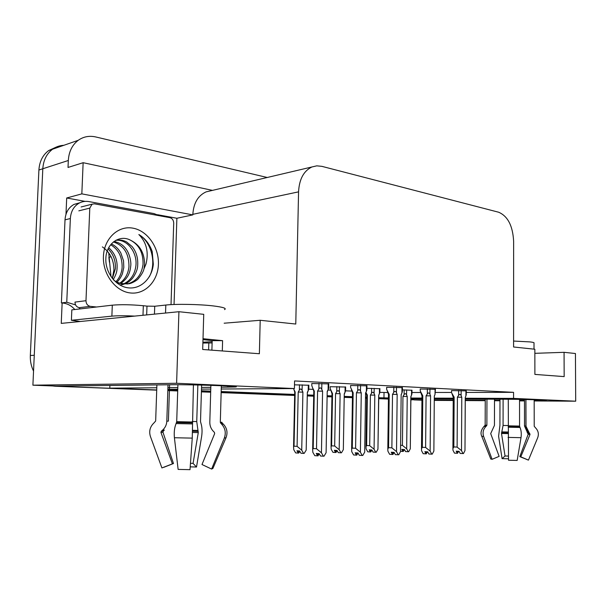 <?xml version="1.0" encoding="UTF-8"?>
<svg xmlns="http://www.w3.org/2000/svg" width="606" height="606" viewBox="0 0 606 606"><rect width="100%" height="100%" fill="white"/><g stroke="black" fill="none" stroke-linecap="round" stroke-linejoin="round"><path stroke-width="0.91" d="M534.174 400.521L546.203 400.369C549.097 400.036 521.728 399.286 504.609 399.233L465.279 399.066M221.296 387.249L235.075 386.984C245.256 386.325 192.382 384.424 171.354 384.749L56.191 386.083L32.898 385.181L42.814 168.756C43.382 160.226 46.632 153.712 52.578 149.205C55.941 146.811 59.699 145.508 63.835 145.304M421.935 400.202L413.837 399.892L421.935 399.937M413.853 398.846L413.837 399.892M388.431 398.74L378.75 398.536L388.431 398.915M366.683 398.074L365.615 398.028L366.683 398.074M352.45 397.521L344.367 397.21L352.45 397.521M331.929 396.733L327.308 396.551L331.929 396.733M313.696 396.029L307.5 395.786L313.696 396.029M294.66 395.294L221.152 392.453L294.66 395.294M210.683 392.044L201.404 391.688L210.683 392.044M177.702 390.772L167.839 390.393L177.702 390.772M156.719 390.15L55.487 386.257L156.719 389.961L109.792 388.151L156.795 387.772M109.898 385.461L109.792 388.151M157.507 214.706L176.876 218.266L174.051 304.492M65.986 214.327L66.69 197.988L85.113 201.381M465.287 398.233L513.562 398.4L575.7 401.195L575.442 353.518L564.065 352.321L564.171 376.606L534.886 374.41L534.848 349.238L513.585 346.996L513.63 241.294C512.797 225.841 507.798 216.145 498.632 212.221L321.869 166.347L316.794 165.839L311.901 166.976C303.704 170.915 299.258 179.209 298.561 191.852L295.773 324.036L260.201 320.286L259.376 353.737L202.692 349.48L203.737 314.332L178.921 311.711L61.251 323.384L62.138 302.977M212.486 190.375L83.136 162.703L81.833 193.867L192.814 214.888L176.876 218.266M81.833 193.867L66.69 197.988M210.805 190.776L206.085 191.882C198.018 195.579 193.602 203.055 192.837 214.327L192.814 214.888M83.136 162.703L68.016 167.453L68.319 160.492C68.879 151.667 72.175 144.94 78.212 140.312C83.454 136.63 89.317 135.509 95.793 136.964L267.223 177.49M575.7 401.195L534.174 400.96M524.478 400.907L519.554 400.877M499.973 400.771L494.496 400.74M485.239 400.687L465.272 400.574M453.212 400.505L434.335 400.399M178.921 311.711L176.611 383.272L32.898 385.181M167.93 387.681L177.808 387.605M201.525 387.408L210.82 387.332M453.22 399.013L434.35 398.937M421.95 398.884L410.898 398.831M434.335 399.998L453.22 400.096M465.279 400.165L485.239 400.271M494.504 400.316L499.973 400.346M519.554 400.445L524.478 400.475M378.758 397.741L388.446 397.96M410.906 398.044L421.958 398.081M434.35 398.127L453.227 398.187M167.87 389.431L177.732 389.817M201.427 390.749L210.706 391.12M221.175 391.529L294.675 394.43M307.515 394.93L313.711 395.18M327.323 395.718L331.944 395.9M344.375 396.385L352.457 396.703M365.63 397.225L366.698 397.263M176.611 383.272L294.41 388.56L221.243 389.007M210.767 389.067L201.48 389.12M177.755 389.264L167.877 389.325M260.201 320.286L224.152 323.203M564.065 352.321L534.856 353.328M466.272 392.423L513.562 392.34L294.569 380.939L294.41 388.56M513.562 392.34L513.562 398.4M109.413 262.201L108.944 257.974M379.871 392.37L387.863 392.552M411.944 392.514L420.806 392.499M435.419 392.468L451.584 392.446M384.037 392.559L383.969 397.945M308.787 389.173L313.211 389.378M327.944 390.037L330.778 390.166M345.571 390.832L351.95 391.112M366.948 385.833L350.632 385.484M402.414 387.635L386.673 387.302M435.449 389.31L420.238 388.991M466.279 390.878L451.576 390.575M328.763 383.893L311.832 383.522M345.632 387.037L330.217 386.704M379.917 388.704L366.91 388.317M411.966 390.256L402.392 389.878M308.863 385.249L294.486 384.825M33.542 371.122C31.179 366.244 30.111 361.032 30.33 355.495L34.269 355.275L42.814 168.756C43.382 160.226 46.632 153.712 52.578 149.205L78.212 140.312M59.502 386.211L57.653 386.06M413.837 399.718L410.891 399.778M30.33 355.495L38.905 170.021C39.466 161.544 42.715 155.06 48.647 150.576L55.941 147.228M388.431 399.059L378.742 398.687M366.683 398.225L365.615 398.18M352.442 397.68L344.359 397.369M331.929 396.885L327.301 396.71M313.696 396.188L307.5 395.945M294.652 395.453L221.145 392.627M210.676 392.226L201.397 391.87M177.694 390.953L167.832 390.575M55.487 386.257L52.457 385.939M297.084 446.342L301.72 450.182L303.606 453.402L300.94 453.235L299.599 450.947L296.94 450.788L298.288 453.068L295.645 452.909L293.766 449.713L293.569 446.948L294.039 446.175L297.084 446.342L298.213 392.044L299.379 390.059C300.356 388.575 301.265 388.681 302.099 390.4L302.212 384.818M293.471 388.567L295.175 392.052L294.039 446.175M308.772 389.416L307.34 392.317L306.189 450.122L304.182 453.386L303.606 453.402M301.72 450.182L302.902 392.135L302.099 390.4M295.175 392.052L294.728 392.12M298.213 392.044L302.902 392.135M306.189 450.122L307.34 392.317M298.758 450.894L298.713 453.061L299.872 451.417M298.288 453.068L298.713 453.061M298.478 450.879L298.432 453.068M317.809 455.826L319.354 454.008M318.142 453.546L318.097 455.841M328.21 383.734L328.104 389.628L327.21 391.385L326.104 452.735L324.013 456.204L320.529 456.03L319.12 453.606L316.249 453.432L317.65 455.848L317.847 453.53M317.65 455.848L314.794 455.667L312.825 452.288L312.666 449.41L313.204 448.546L316.506 448.728L317.597 391.09L322.589 391.181L321.748 389.34L321.862 383.416M327.422 391.415L328.672 388.302L328.77 383.765M327.21 391.385L326.104 452.735M317.597 391.09L318.862 388.984C319.907 387.401 320.869 387.522 321.748 389.34M316.506 448.728L321.445 452.803L322.589 391.181M323.422 456.22L321.445 452.803M313.794 391.188L314.309 391.105L313.204 448.546M311.832 383.454L311.787 385.598L313.802 391.128L312.666 449.41M312.946 388.575L314.309 391.105M334.671 446.001L339.178 449.697L340.943 452.803L338.269 452.644L337.012 450.44L334.345 450.288L335.603 452.493L332.959 452.334L331.194 449.258L331.05 446.796L331.618 445.842L334.671 446.001L335.572 393.605L336.739 391.688C337.701 390.256 338.58 390.37 339.368 392.021L339.458 386.628M330.217 386.643L330.179 388.59L332.535 393.612L331.618 445.842M345.549 391.037L344.253 393.862L343.337 449.644L341.473 452.796L340.943 452.803M339.178 449.697L340.117 393.695L339.368 392.021M332.535 393.612L331.982 393.673M335.572 393.605L340.117 393.695M343.337 449.644L344.253 393.862M336.035 450.387L336.004 452.485L337.178 450.735M335.603 452.493L335.777 450.372M369.698 445.675L374.076 449.251L375.735 452.25L373.061 452.099L371.879 449.97L369.221 449.826L370.395 451.955L367.751 451.803L366.092 448.826L365.986 446.66L366.645 445.524L369.698 445.675L370.402 395.059L371.561 393.211C372.516 391.832 373.364 391.938 374.107 393.529L374.175 388.325M365.842 392.711L366.41 394.142M365.926 392.499L367.365 395.059L366.645 445.524M379.917 388.605L379.864 392.559L378.667 395.309L377.955 449.205L376.228 452.243L375.735 452.25M374.076 449.251L374.811 395.142L374.107 393.529M367.365 395.059L366.728 395.12M370.402 395.059L374.811 395.142M379.318 393.968L378.667 395.309M370.796 449.91L370.766 451.947L371.948 450.099M377.955 449.205L378.788 395.354M370.395 451.955L370.554 449.894M400.695 445.296L402.422 445.38L406.679 448.834L408.232 451.735L405.565 451.591L404.46 449.523L401.801 449.387L402.907 451.447L400.581 451.318M402.422 445.38L402.952 396.422L404.104 394.635C405.043 393.302 405.861 393.4 406.565 394.945L406.618 389.908M411.974 390.166L411.936 393.991L410.838 396.657L410.307 448.788L408.702 451.728L408.232 451.735M406.679 448.834L407.224 396.506L406.565 394.945M402.952 396.422L407.224 396.506M403.278 449.463L403.255 451.44L404.429 449.523M410.307 448.788L410.921 396.695M403.051 449.455L403.028 451.447M356.593 455.114L358.131 453.174M356.896 452.909L356.866 455.129M366.456 385.689L366.372 391.362L365.554 393.059L364.698 452.129L362.774 455.47L359.328 455.311L358.017 452.97L355.146 452.803L356.449 455.136L356.623 452.894M356.449 455.136L353.586 454.962L351.753 451.705L351.639 449.175L352.291 448.099L355.601 448.273L356.442 392.779L361.267 392.87L360.487 391.097L360.57 385.386M366.372 391.362L366.872 390.059M365.554 393.059L364.698 452.129M356.442 392.779L357.699 390.749C358.737 389.234 359.661 389.347 360.487 391.097M355.601 448.273L360.388 452.197L361.267 392.87M362.221 455.485L360.388 452.197M352.518 392.862L353.154 392.786L352.291 448.099M350.639 385.416L350.601 387.476L353.154 392.786M401.983 387.499L401.922 392.976L401.157 394.612L400.528 451.568L398.748 454.788L395.347 454.636L394.127 452.379L391.249 452.22L392.476 454.47L392.983 454.462L394.135 452.402M392.877 452.311L392.855 454.462M392.476 454.47L389.613 454.303L387.901 451.159L387.817 448.963L388.575 447.682L391.87 447.849L392.506 394.347L397.172 394.438L396.445 392.726L396.506 387.226M392.605 454.47L392.627 452.303M401.922 392.976L402.354 391.703M401.157 394.612L400.528 451.568M392.506 394.347L393.756 392.393C394.771 390.931 395.673 391.044 396.445 392.726M391.87 447.849L396.521 451.637L397.172 394.438M398.233 454.803L396.521 451.637M388.484 394.423L389.219 394.347L388.575 447.682M388.257 393.703L386.651 389.226L388.491 394.377L387.817 448.963M387.082 390.302L389.219 394.347M386.651 389.226L386.681 387.234M426.132 453.833L427.563 451.826M426.382 451.765L426.359 453.841M435.055 389.188L435.017 394.476L434.313 396.059L433.873 451.053L432.222 454.159L428.866 454.008L427.722 451.834L424.859 451.682L426.003 453.849L426.147 451.75M426.003 453.849L423.155 453.689L421.549 450.659L421.496 448.758L422.337 447.296L425.624 447.463L426.079 395.809L430.593 395.892L429.912 394.248L429.957 388.931M435.017 394.476L435.449 389.211M434.313 396.059L433.873 451.053M426.079 395.809L427.313 393.923C428.313 392.514 429.184 392.62 429.912 394.248M425.624 447.463L430.139 451.106L430.593 395.892M431.745 454.167L430.139 451.106M421.973 395.87L422.799 395.801L422.337 447.296M421.814 395.37L420.223 390.855L421.981 395.839L421.496 448.758M420.284 390.999L422.799 395.801M420.223 390.855L420.238 388.931M457.409 453.258L458.75 451.303M457.644 451.25L457.628 453.265M465.931 390.764L465.908 395.877L465.249 397.407L464.984 450.569L463.454 453.568L460.143 453.424L459.068 451.318L456.22 451.175L457.295 453.273L457.424 451.235M457.295 453.273L454.462 453.121L452.955 450.19L452.917 448.561L453.841 446.94L457.113 447.092L457.401 397.172L461.787 397.256L461.136 395.657L461.166 390.522M465.908 395.877L466.249 394.695M465.249 397.407L465.537 396.786M464.984 450.569L465.287 397.438M457.401 397.172L458.621 395.347C459.613 393.983 460.454 394.089 461.136 395.657M457.113 447.092L461.499 450.622L461.787 397.256M463.007 453.576L461.499 450.622M453.235 397.225L454.144 397.165L453.841 446.94M453.137 396.907L451.803 393.173L453.235 397.195L452.917 448.561M451.803 393.173L454.144 397.165M451.561 392.37L451.576 390.514M513.585 341.057L529.985 341.905C533.098 342.269 534.439 342.655 534.007 343.057L534.015 349.154M525.925 399.521L526.016 427.132L526.978 430.207L530.023 434.441L520.781 456.841L528.455 460.113L537.719 437.661C539.045 433.873 538.249 430.533 535.325 427.624L534.212 426.253L534.174 399.725M499.973 399.21L499.927 425.336L498.602 436.237L502.079 458.644L505.04 456.007L501.503 433.472L503.078 425.45L503.109 399.225M486.951 399.157L486.876 425.253L485.845 426.571C483.171 429.359 482.437 432.669 483.641 436.502L492.095 459.31L499.132 456.363L490.693 433.601L494.443 425.404L494.504 399.187M519.554 399.399L519.562 426.071L520.024 427.457C521.236 430.404 521.561 433.813 521.008 437.683L517.168 460.431L508.51 460.242L508.267 399.256M530.03 434.426L520.774 456.803L519.804 456.636L528.174 434.26L524.493 425.988L524.478 399.49M508.426 456.068L505.04 456.007M527.977 459.909L519.804 456.636M490.701 458.939L492.095 459.31M508.487 458.772L502.079 458.644M146.675 314.915L146.985 306.113L154.727 306.257L165.809 305.045C176.058 303.848 199.192 304.257 213.001 305.886C223.084 307.121 226.924 308.356 224.538 309.605M222.311 350.957L222.599 340.663L203.01 338.701M210.88 385.34L209.812 422.109C209.767 425.73 210.956 428.806 213.38 431.343L214.41 432.381L214.653 433.638L201.987 464.522L211.608 469.059L224.318 438.085C226.152 432.858 225.273 428.245 221.675 424.238L220.311 422.359L221.334 385.719M202.881 343.034L212.108 342.928M197.851 384.992L196.745 421.579L198.276 432.608L193.072 463.385L196.511 467.029L201.624 436.487C202.366 431.442 202.146 427.056 200.957 423.329L200.51 421.564L201.601 385.083M156.893 384.916L155.666 420.981L154.098 422.799C150.023 426.632 148.796 431.192 150.417 436.479L161.916 467.938L172.422 463.855L160.946 432.479L161.279 431.237L162.438 430.245C165.173 427.821 166.635 424.806 166.817 421.193L168.021 384.787M193.412 384.901L192.254 438.123L190.019 469.665L178.126 469.4L174.407 437.737C173.899 432.343 174.452 427.616 176.081 423.571L176.71 421.678L177.899 384.727M202.987 339.595L212.176 340.648L211.895 350.17M212.145 341.693L202.904 342.223M169.597 384.765L168.4 421.132L166.824 421.162M162.544 430.162L164.355 430.063L163.287 431.04L162.984 432.267L173.475 463.522L172.384 463.764M193.072 463.385L190.466 463.31M211.608 469.059L212.911 468.43L225.917 437.949M173.475 463.522L163.794 467.324M196.511 467.029L190.216 466.855M223.387 424.185C227.023 428.101 227.909 432.601 226.03 437.691L224.318 438.085M222.304 423.155L223.288 424.086L221.675 424.238M221.872 422.321L222.213 423.071L220.637 423.2M134.737 316.097C125.147 315.628 117.526 315.643 111.875 316.143L71.394 320.271L80.25 321.506M146.985 306.113L143.327 305.719C131.297 304.606 120.958 304.424 112.299 305.166L71.834 309.878L71.394 320.271M79.818 202.775L73.993 204.411C68.539 207.51 65.546 212.653 65.016 219.834L61.403 302.955C66.645 303.121 71.107 305.31 74.803 309.53M65.016 219.834L70.357 218.539C70.879 211.305 73.879 206.123 79.348 203.01C82.378 201.465 85.605 200.995 89.029 201.601L154.03 213.592L159.416 215.744M78.598 321.665L77.818 321.029M61.403 302.955L66.758 302.265L75.553 304.871M79.03 307.628L80.204 308.901M70.357 218.539L66.758 302.265M212.176 340.648L222.599 340.663M102.361 246.892C109.966 252.088 113.822 259.732 113.943 269.821L112.337 278.48M158.424 264.284C157.954 281.207 145.107 294.736 130.335 292.956C115.557 291.441 102.596 274.215 103.421 256.421C104.027 238.597 118.109 225.447 132.729 228.121C147.372 230.545 159.098 247.392 158.424 264.284M105.868 258.164C104.989 272.639 116.147 286.843 128.707 287.888C141.221 289.13 152.083 278.056 153.318 264.201L152.204 251.52C149.508 243.968 145.061 238.302 138.85 234.522C146.516 242.317 148.902 252.164 145.985 264.08L143.986 268.791L144.599 264.057C144.372 252.687 139.668 244.733 130.495 240.196C119.465 234.181 106.285 243.695 105.868 258.164M113.723 280.101C115.678 281.707 118.465 282.941 122.094 283.782L129.108 283.714C131.04 283.578 136.971 280.608 138.319 278.654C141.531 274.829 143.417 271.541 143.986 268.791M117.049 283.123L127.328 283.964C136.358 281.442 141.592 274.882 143.046 264.307C143.296 252.816 139.107 244.779 130.495 240.196M119.912 285.025L122.601 284.312M123.457 283.979C130.684 280.563 134.85 274.389 135.941 265.466C137.327 252.02 126.904 238.832 115.791 240.347M122.041 284.714L123.503 284.343M124.366 284.062C127.389 283.131 130.245 281.025 132.941 277.73C136.1 273.056 137.691 268.875 137.706 265.178C138.115 257.868 136.244 251.649 132.078 246.521L126.586 241.938C123.404 240.226 119.852 239.673 115.928 240.264M119.783 283.207C125.184 279.237 128.245 273.707 128.964 266.602C129.017 253.581 123.829 245.369 113.405 241.961M120.708 283.472C126.722 279.101 129.858 274.488 130.699 266.322C131.472 261.625 129.358 253.331 126.018 249.021C123.366 245.157 119.39 242.635 114.087 241.438M116.041 281.585C119.624 277.677 121.647 273.056 122.109 267.723C122.397 257.103 118.579 249.452 110.648 244.763M116.988 282.078C119.193 279.995 121.003 277.222 122.42 273.768L123.813 267.443L123.533 260.822L120.829 252.952C118.405 248.695 115.238 245.695 111.337 243.953M112.375 278.525L115.375 268.822C115.807 260.792 113.383 254.172 108.08 248.96M113.239 279.555C115.723 275.472 116.988 271.806 117.049 268.549C117.64 260.088 114.86 253.156 108.694 247.74M96.566 307L90.302 306.356C87.567 305.765 86.128 303.879 85.984 300.705L89.794 208.108L92.089 204.169L94.475 203.828L169.945 217.675C172.316 218.402 173.574 220.236 173.717 223.167L171.021 304.636M90.302 306.356L79.272 307.659C76.561 307.075 75.129 305.219 74.985 302.091L85.984 300.705M149.25 276.859C156.977 263.019 151.25 241.764 138.85 234.522M534.28 399.725L534.28 400.521M68.319 160.492L38.905 170.021M298.561 191.852L192.837 214.327M227.826 386.03L227.788 387.196M208.615 349.927L208.82 342.996M108.936 257.861L108.875 257.315L111.087 256.709M410.891 399.816L412.088 399.824M299.379 390.059L299.493 384.772M308.31 385.113L308.204 390.665M318.862 388.984L318.968 383.371M336.739 391.688L336.83 386.59M345.132 386.908L345.049 392.264M371.561 393.211L371.63 388.287M379.477 388.582L379.409 393.764M404.104 394.635L404.157 389.87M411.572 390.15L411.527 395.157M357.699 390.749L357.782 385.355M393.756 392.393L393.817 387.189M427.313 393.923L427.351 388.9M458.621 395.347L458.651 390.491M485.118 425.139L486.876 425.253M508.245 425.836L519.562 426.071M525.947 426.063L524.493 425.988M508.245 425.556L503.078 425.45M528.947 432.745L527.22 432.616M508.033 432.017L501.912 431.889M529.78 433.502L527.977 433.358M508.025 432.722L501.586 432.593M525.879 399.521L525.894 426.056L529.992 434.411L528.174 434.26M508.017 433.608L501.503 433.472M508.048 437.403L521.008 437.683M481.679 436.229L483.641 436.502M508.184 427.207L520.024 427.457M484.005 426.442L485.845 426.571M508.229 426.45L519.675 426.692M484.83 425.73L486.618 425.851M220.311 422.359L221.872 422.246M165.809 305.045L165.544 313.044M176.71 421.678L192.269 422.011M196.745 421.579L192.284 421.481M197.867 430.434L192.549 430.305M163.287 431.04L161.393 431.146M198.215 431.404L192.541 431.267M162.984 432.267L160.923 432.411M198.276 432.608L192.519 432.472M174.407 437.737L192.254 438.123M176.081 423.571L192.367 423.92M176.543 422.533L192.284 422.867M143.327 305.719L142.986 315.279M112.299 305.166L111.875 316.143M154.727 306.257L154.454 314.143M89.794 208.108L78.833 210.85M311.901 166.976L206.085 191.882M235.09 386.59L235.075 386.984M111.019 276.684L108.724 252.816M48.647 150.576L52.578 149.205M54.222 386.173L58.229 386.12M308.787 389.416L308.871 385.136M293.978 389.81L294.736 392.074L293.569 446.948M307.59 392.347L308.371 390.302M345.564 391.037L345.632 386.931M331.005 390.718L331.99 393.635L331.05 446.796M344.435 393.885L345.079 392.203M365.88 392.612L366.728 395.089L365.986 446.66M410.936 396.672L411.338 395.589M366.888 390.059L366.948 385.711M365.706 393.074L366.244 391.658M352.518 392.817L351.639 449.175M352.525 392.817L351.404 389.507M402.369 391.703L402.422 387.522M401.27 394.627L401.687 393.514M434.388 396.066L434.699 395.218M466.264 394.695L466.279 390.787M485.247 399.149L485.164 425.17L483.982 426.465C481.012 430.025 480.285 433.313 481.793 436.328L490.807 459.083M520.327 456.697L527.652 459.848M79.348 203.01L73.993 204.411M129.108 283.714L127.328 283.964M92.089 204.169L81.113 206.964"/></g></svg>
